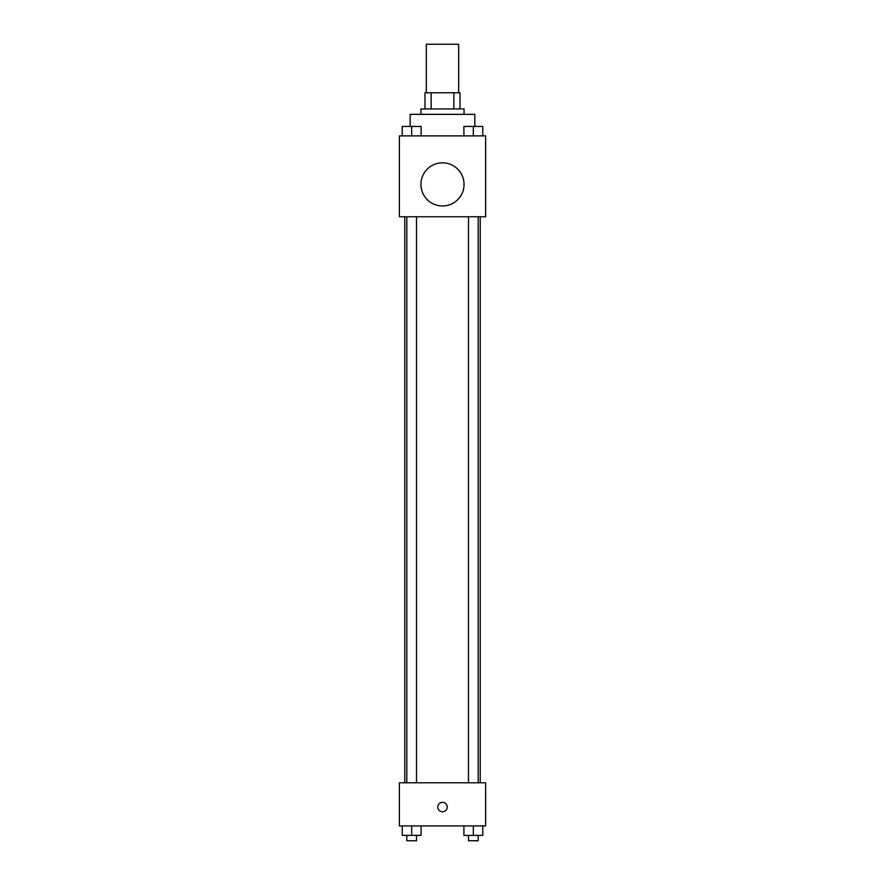 <?xml version="1.0" encoding="UTF-8"?>
<svg xmlns="http://www.w3.org/2000/svg" width="885" height="885" viewBox="0 0 885 885"><rect width="100%" height="100%" fill="white"/><g stroke="black" fill="none" stroke-linecap="round" stroke-linejoin="round"><path stroke-width="1.33" d="M458.673 92.77L458.673 44.25L426.327 44.25L426.327 92.77M431.15 108.944L431.15 92.77L424.977 92.77L424.977 108.944L424.977 92.77M431.15 92.77L460.023 92.77L460.023 108.944M453.85 108.944L453.85 92.77M420.939 114.331L420.939 108.944L464.061 108.944L464.061 114.331M474.847 126.422L474.847 114.331L410.153 114.331L410.153 126.422M399.378 135.892L485.622 135.892L485.622 216.759L399.378 216.759L399.378 135.892M442.5 205.973A21.561 21.561 0 0 1 423.827 173.626A21.561 21.561 0 0 1 461.173 173.626A21.561 21.561 0 0 1 442.5 205.973M399.378 782.794L485.622 782.794L485.622 825.926L399.378 825.926L399.378 782.794M442.5 811.777A4.713 4.713 0 0 1 438.418 804.697A4.713 4.713 0 0 1 446.582 804.697A4.713 4.713 0 0 1 442.5 811.777M463.906 825.926L463.906 835.363L482.767 835.363L482.767 825.926L482.767 835.363M473.331 835.363L473.331 825.926M478.188 835.363L478.188 840.75L468.486 840.75L468.486 835.363M402.233 825.926L402.233 835.363L421.094 835.363L421.094 825.926L421.094 835.363M411.669 835.363L411.669 825.926M416.514 835.363L416.514 840.75L406.812 840.75L406.812 835.363M463.906 135.892L463.906 126.455L482.767 126.455L482.767 135.892L482.767 126.455M473.331 135.892L473.331 126.455L468.486 126.422M478.188 126.455L473.331 126.422M402.233 135.892L402.233 126.455L421.094 126.455L421.094 135.892L421.094 126.455M411.669 135.892L411.669 126.455L406.812 126.422M416.514 126.455L411.669 126.422M480.234 782.794L480.234 216.759M404.766 782.794L404.766 216.759M468.486 216.759L468.486 782.794M478.188 216.759L478.188 782.794M416.514 782.794L416.514 216.759M406.812 782.794L406.812 216.759"/></g></svg>

